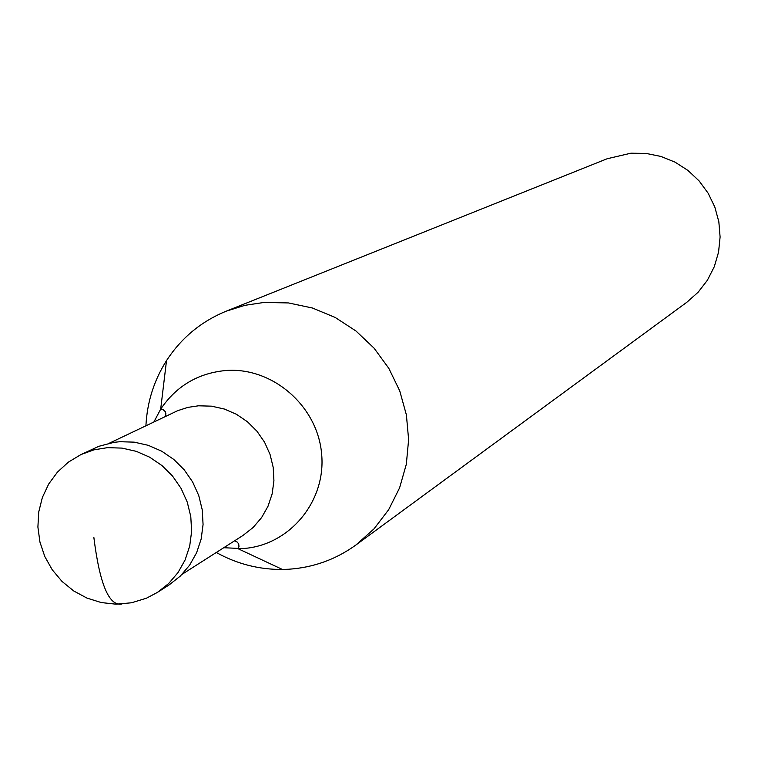 <?xml version="1.0" encoding="UTF-8"?>
<svg xmlns="http://www.w3.org/2000/svg" width="758" height="758" viewBox="0 0 758 758"><rect width="100%" height="100%" fill="white"/><g stroke="black" fill="none" stroke-linecap="round" stroke-linejoin="round"><path stroke-width="1.14" d="M80.935 454.573L98.947 446.272L114.022 442.34L119.859 441.715L134.194 442.151L148.284 445.334L161.643 451.162L173.772 459.433L184.232 469.837L192.665 482.012L198.738 495.514L202.253 509.859L203.068 524.527L201.173 538.985L196.625 552.705L189.595 565.212L180.357 576.052L169.224 584.844L157.437 592.396L168.683 583.508L178.026 572.555L185.123 559.916L189.708 546.035L191.622 531.415L190.789 516.586L187.245 502.08L181.096 488.427L172.578 476.109L161.994 465.583L149.724 457.226L136.232 451.323L121.981 448.101L107.494 447.656L93.859 449.864L80.935 454.573L68.353 462.153L57.475 472.082L48.701 484.002L42.372 497.475L38.724 512.001L37.9 527.047L39.937 542.065L44.769 556.476L52.207 569.741L61.976 581.386L73.715 590.956L86.98 598.1L101.278 602.563L116.069 604.192L131.608 602.771L146.465 598.195L157.437 592.396M109.351 443.193L177.779 410.637L187.927 407.378L198.52 405.795L211.539 406.165L224.34 409.026L236.458 414.294L247.459 421.77L256.943 431.198L264.57 442.217L270.056 454.449L273.212 467.449L273.922 480.733L272.16 493.837L267.991 506.287L261.576 517.629L253.144 527.464L243.005 535.432L182.119 574.289M145.915 425.74C147.147 402.091 154.007 380.383 166.504 360.628C181.295 337.926 201.202 321.439 226.206 311.178L244.825 305.341L264.182 302.423L288.504 302.944L312.448 308.013L335.216 317.479L355.995 331.019L374.073 348.168L388.816 368.341L399.722 390.844L406.392 414.891L408.619 439.64L406.326 464.247L399.599 487.849L388.683 509.651L373.969 528.904L355.966 544.955C335.851 559.48 313.395 567.581 288.59 569.239L282.421 569.457C259.046 569.618 236.998 563.961 216.276 552.497M226.206 311.178L607.139 158.754L630.902 153.201L646.053 153.419L660.948 156.442L675.065 162.165L687.923 170.408L699.075 180.878L708.143 193.214L714.803 207.01L718.84 221.772L720.1 236.998L718.556 252.168L714.263 266.759L707.366 280.271L698.109 292.247L686.814 302.281L355.966 544.955M93.869 537.536C99.715 584.229 109.048 606.391 121.886 604.041M153.912 421.922L160.677 409.149C176.292 386.04 197.999 373.154 225.818 370.51C272.529 366.844 317.659 406.042 321.629 453.947C326.291 501.805 288.883 546.101 242.276 548.584L223.752 547.721M165.443 416.417L165.869 413.584L165.291 411.651L163.216 409.746L160.677 409.149L166.504 360.628M282.421 569.457L238.154 548.745L238.969 546.49L238.713 543.998L237.32 542.131L234.516 540.852"/></g></svg>
